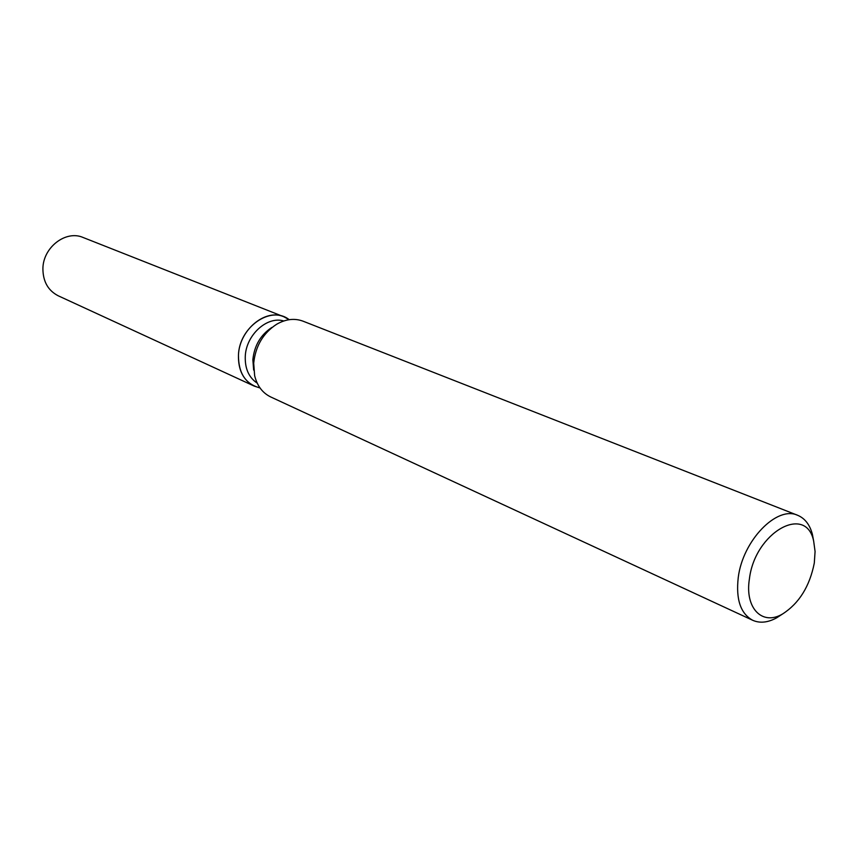 <?xml version="1.0" encoding="UTF-8"?>
<svg xmlns="http://www.w3.org/2000/svg" width="858" height="858" viewBox="0 0 858 858"><rect width="100%" height="100%" fill="white"/><g stroke="black" fill="none" stroke-linecap="round" stroke-linejoin="round"><path stroke-width="1.29" d="M257.207 383.14C248.852 377.531 244.873 368.608 245.27 356.392C246.042 334.985 267.117 315.83 283.773 320.978M260.006 387.923C245.592 384.148 238.406 373.209 238.46 355.126C239.232 326.855 271.182 304.987 289.167 319.691L283.891 316.784C265.272 308.354 239.264 329.976 238.46 355.126C238.106 370.098 243.372 380.426 254.258 386.111L260.006 387.923M253.657 370.066L252.863 359.727C254.333 345.56 260.671 334.802 271.879 327.434M782.239 614.199L776.619 617.857C767.856 622.618 759.898 623.434 752.745 620.302L270.667 396.932C262.516 392.953 257.175 385.875 254.644 375.675L253.7 363.213C255.48 346.128 263.116 333.151 276.608 324.281C285.735 319.058 294.551 318.028 303.056 321.182L797.629 515.283C804.847 518.286 809.759 524.603 812.376 534.234L813.609 540.819M752.745 620.302C740.615 613.695 735.778 599.442 738.245 577.552C742.685 540.615 776.898 505.405 797.629 515.283M814.296 563.073C809.662 586.411 799.077 603.389 782.528 614.006C762.387 626.05 744.605 608.247 749.409 578.935C754.847 532.357 806.177 503.603 813.674 541.162L815.079 551.501L814.296 563.073M254.258 386.111L58.205 295.785C48.123 290.572 43.029 281.585 42.9 268.833C42.879 247.447 65.852 229.783 83.119 237.494L283.891 316.784M782.528 614.006L776.619 617.857M813.674 541.162L812.376 534.234"/></g></svg>
